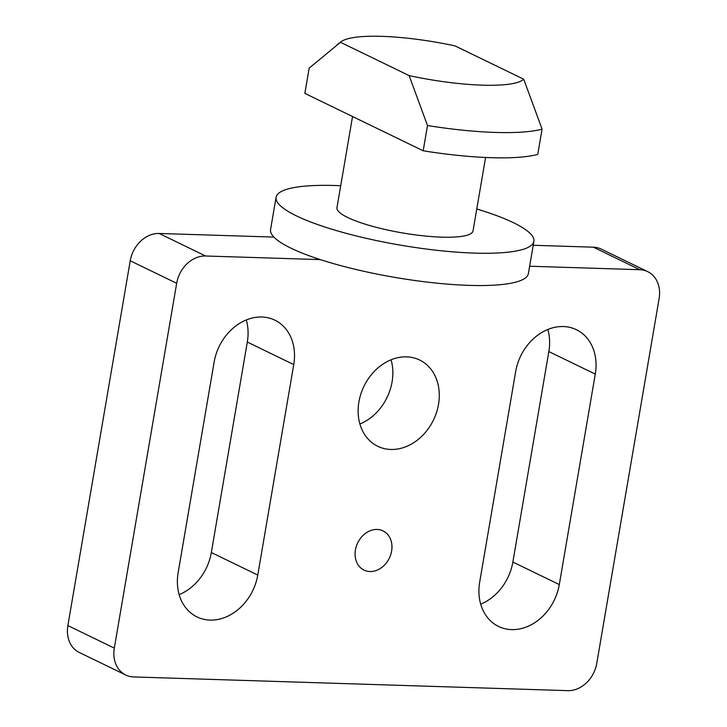 <?xml version="1.0" encoding="UTF-8"?>
<svg xmlns="http://www.w3.org/2000/svg" width="727" height="727" viewBox="0 0 727 727"><rect width="100%" height="100%" fill="white"/><g stroke="black" fill="none" stroke-linecap="round" stroke-linejoin="round"><path stroke-width="1.09" d="M391.617 551.066A21.792 17.566 -64.1 0 1 364.009 570.104A21.792 17.566 -64.1 0 1 355.43 549.921A21.792 17.566 -64.1 0 1 383.038 530.883A21.792 17.566 -64.1 0 1 391.617 551.066M359.91 424.014A47.946 38.64 115.9 0 0 392.08 381.893A47.946 38.64 115.9 0 0 391.071 359.783M438.508 404.421A47.946 38.64 -64.1 0 1 377.776 446.305A47.946 38.64 -64.1 0 1 358.911 401.904A47.946 38.64 -64.1 0 1 419.643 360.019A47.946 38.64 -64.1 0 1 438.508 404.421M476.776 208.985A130.769 26.227 -170.3 0 1 533.891 241.346A130.769 26.227 -170.3 0 1 474.649 253.105A130.769 26.227 -170.3 0 1 341.208 231.968A130.769 26.227 -170.3 0 1 276.087 197.281A130.769 26.227 -170.3 0 1 335.338 185.521A130.769 26.227 -170.3 0 1 340.718 185.73M320.353 259.612L205.587 255.995L159.158 233.467L273.915 237.084A130.769 26.227 9.7 0 0 320.353 259.612A130.769 26.227 9.7 0 0 469.133 285.375A130.769 26.227 9.7 0 0 528.375 273.616L533.891 241.346M352.54 116.52L336.964 207.686A69.02 13.84 9.7 0 0 371.333 225.997A69.02 13.84 9.7 0 0 441.752 237.147A69.02 13.84 9.7 0 0 473.023 230.941L485.581 157.486M423.178 150.789L304.849 93.383L309.166 68.129L340.463 42.284A94.446 18.938 -170.3 0 1 341.29 41.593A94.446 18.938 -170.3 0 1 381.793 36.35A94.446 18.938 -170.3 0 1 455.047 45.901L523.731 79.225A94.446 18.938 -170.3 0 1 409.147 75.608L427.494 125.535L423.178 150.789A130.769 26.227 9.7 0 0 537.753 154.406L542.078 129.152A130.769 26.227 -170.3 0 1 427.494 125.535M595.277 374.105L559.299 584.572A47.946 38.64 -64.1 0 1 498.568 626.456A47.946 38.64 -64.1 0 1 479.693 582.063L515.67 371.588A47.946 38.64 -64.1 0 1 576.402 329.704A47.946 38.64 -64.1 0 1 595.277 374.105L548.84 351.577L512.862 562.044L559.299 584.572M293.744 364.581L257.767 575.048A47.946 38.64 -64.1 0 1 197.035 616.932A47.946 38.64 -64.1 0 1 178.16 572.54L214.138 362.064A47.946 38.64 -64.1 0 1 274.87 320.18A47.946 38.64 -64.1 0 1 293.744 364.581L247.307 342.053L211.33 552.52L257.767 575.048M205.587 255.995A29.062 23.418 115.9 0 0 176.67 283.294L114.312 648.111A29.062 23.418 115.9 0 0 125.753 675.019A29.062 23.418 115.9 0 0 133.641 676.937L567.842 690.65A29.062 23.418 115.9 0 0 596.767 663.351L659.125 298.533A29.062 23.418 115.9 0 0 647.684 271.625A29.062 23.418 115.9 0 0 639.796 269.708L529.638 266.227M480.701 604.164A47.946 38.64 115.9 0 0 512.862 562.044M548.84 351.577A47.946 38.64 115.9 0 0 547.831 329.467M179.169 594.641A47.946 38.64 115.9 0 0 211.33 552.52M247.307 342.053A47.946 38.64 115.9 0 0 246.299 319.944M114.312 648.111L67.875 625.583A29.062 23.418 115.9 0 0 79.316 652.492L125.753 675.019M67.875 625.583L130.233 260.766L176.67 283.294M159.158 233.467A29.062 23.418 115.9 0 0 130.233 260.766M533.227 245.281L593.359 247.18L639.796 269.708M647.684 271.625L601.247 249.097A29.062 23.418 115.9 0 0 593.359 247.18M276.087 197.281L270.571 229.55A130.769 26.227 9.7 0 0 273.915 237.084M340.463 42.284L409.147 75.608M542.078 129.152L523.731 79.225M341.29 41.593L337.119 44.665"/></g></svg>
